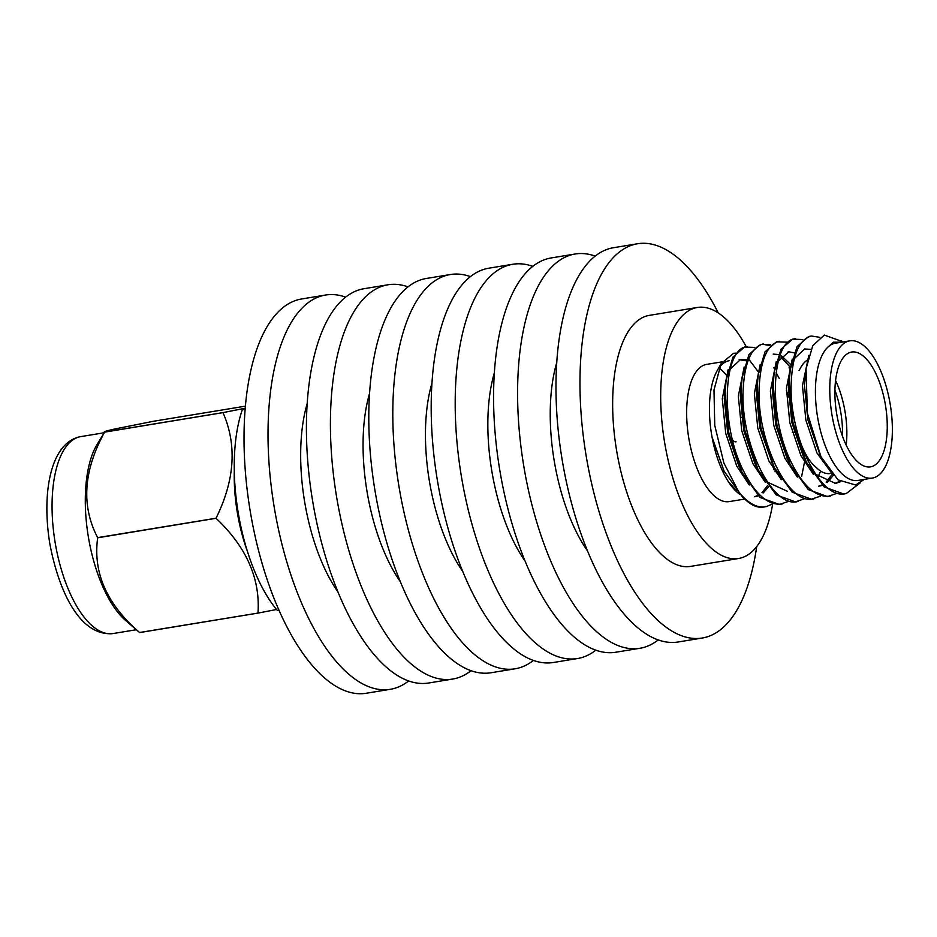 <?xml version="1.0" encoding="UTF-8"?>
<svg xmlns="http://www.w3.org/2000/svg" width="937" height="937" viewBox="0 0 937 937"><rect width="100%" height="100%" fill="white"/><g stroke="black" fill="none" stroke-linecap="round" stroke-linejoin="round"><path stroke-width="1.41" d="M835.558 380.481A58.176 24.76 -99.3 0 1 846.181 445.087M851.077 352.16A58.176 24.76 -99.3 0 1 851.639 352.054A58.176 24.76 -99.3 0 1 885.395 404.772A58.176 24.76 -99.3 0 1 871.07 466.755A58.176 24.76 -99.3 0 1 870.508 466.86A58.176 24.76 -99.3 0 1 836.753 414.142A58.176 24.76 -99.3 0 1 851.077 352.16M834.902 390.132A54.943 23.39 -99.3 0 1 842.468 436.138M139.566 632.498C106.853 604.283 92.88 572.718 97.671 537.791L216.049 518.29C246.396 547.009 260.381 578.609 257.98 613.079L139.566 632.498A117.5 50.012 -99.3 0 0 139.636 632.569L125.546 620.399A99.779 42.481 -99.3 0 1 88.301 536.491A99.779 42.481 -99.3 0 1 96.722 445.075L104.639 432.051C103.211 431.852 106.513 430.856 114.572 429.041L153.481 421.263L245.33 406.166M97.671 537.791A117.5 50.012 -99.3 0 1 97.647 537.627C81.074 505.851 83.393 470.69 104.593 432.144A117.5 50.012 -99.3 0 1 104.639 432.051L223.018 412.596L245.154 408.239M247.509 551.612A99.779 42.481 -99.3 0 1 234.285 471.206M104.593 432.144L222.994 412.631A117.523 50.024 -99.3 0 1 223.018 412.596M222.994 412.631C237.143 444.934 234.824 480.131 216.037 518.22L97.647 537.627M139.636 632.569L258.015 613.103A117.523 50.024 -99.3 0 1 257.98 613.079M258.015 613.103L276.544 609.483M408.673 680.918A199.768 85.044 -99.3 0 1 392.275 688.929A199.768 85.044 -99.3 0 1 390.342 689.292A199.768 85.044 -99.3 0 1 274.4 508.241A199.768 85.044 -99.3 0 1 323.593 295.413A199.768 85.044 -99.3 0 1 325.526 295.038A199.768 85.044 -99.3 0 1 345.577 297.111M390.342 689.292L366.332 693.239A199.768 85.044 -99.3 0 1 250.402 512.188A199.768 85.044 -99.3 0 1 299.594 299.36A199.768 85.044 -99.3 0 1 301.527 298.985L325.526 295.038M338.07 592.102A127.198 54.147 -99.3 0 1 307.113 403.847M471.065 670.658A199.768 85.044 -99.3 0 1 454.668 678.669A199.768 85.044 -99.3 0 1 452.735 679.044A199.768 85.044 -99.3 0 1 336.793 497.992A199.768 85.044 -99.3 0 1 385.985 285.153A199.768 85.044 -99.3 0 1 387.918 284.789A199.768 85.044 -99.3 0 1 407.97 286.851M452.735 679.044L428.724 682.991A199.768 85.044 -99.3 0 1 312.794 501.927A199.768 85.044 -99.3 0 1 361.987 289.1A199.768 85.044 -99.3 0 1 363.919 288.725L387.918 284.789M400.462 581.854A127.198 54.147 -99.3 0 1 369.506 393.599M533.458 660.398A199.768 85.044 -99.3 0 1 517.06 668.409A199.768 85.044 -99.3 0 1 515.127 668.784A199.768 85.044 -99.3 0 1 399.185 487.732A199.768 85.044 -99.3 0 1 448.378 274.904A199.768 85.044 -99.3 0 1 450.31 274.529A199.768 85.044 -99.3 0 1 470.362 276.602M515.127 668.784L491.117 672.731A199.768 85.044 -99.3 0 1 375.175 491.679A199.768 85.044 -99.3 0 1 424.379 278.839A199.768 85.044 -99.3 0 1 426.312 278.476L450.31 274.529M462.855 571.593A127.198 54.147 -99.3 0 1 431.898 383.338M595.85 650.149A199.768 85.044 -99.3 0 1 579.453 658.161A199.768 85.044 -99.3 0 1 577.508 658.524A199.768 85.044 -99.3 0 1 461.578 477.472A199.768 85.044 -99.3 0 1 510.77 264.644A199.768 85.044 -99.3 0 1 512.703 264.269A199.768 85.044 -99.3 0 1 532.755 266.342M577.508 658.524L553.509 662.471A199.768 85.044 -99.3 0 1 437.567 481.419A199.768 85.044 -99.3 0 1 486.772 268.591A199.768 85.044 -99.3 0 1 488.704 268.216L512.703 264.269M525.235 561.333A127.198 54.147 -99.3 0 1 494.291 373.078M658.242 639.889A199.768 85.044 -99.3 0 1 641.833 647.9A199.768 85.044 -99.3 0 1 639.901 648.275A199.768 85.044 -99.3 0 1 523.97 467.223A199.768 85.044 -99.3 0 1 573.163 254.384A199.768 85.044 -99.3 0 1 575.095 254.009A199.768 85.044 -99.3 0 1 595.147 256.082M639.901 648.275L615.902 652.211A199.768 85.044 -99.3 0 1 499.96 471.159A199.768 85.044 -99.3 0 1 549.152 258.331A199.768 85.044 -99.3 0 1 551.097 257.956L575.095 254.009M587.628 551.085A127.198 54.147 -99.3 0 1 556.683 362.83M756.686 546.587A199.768 85.044 -99.3 0 1 704.226 637.64A199.768 85.044 -99.3 0 1 702.293 638.015A199.768 85.044 -99.3 0 1 586.351 456.963A199.768 85.044 -99.3 0 1 635.555 244.135A199.768 85.044 -99.3 0 1 637.488 243.761A199.768 85.044 -99.3 0 1 718.281 312.97M702.293 638.015L678.294 641.962A199.768 85.044 -99.3 0 1 562.352 460.91A199.768 85.044 -99.3 0 1 611.545 248.071A199.768 85.044 -99.3 0 1 613.477 247.708L637.488 243.761M772.603 504.247A127.198 54.147 -99.3 0 1 739.808 558.265A127.198 54.147 -99.3 0 1 738.579 558.499A127.198 54.147 -99.3 0 1 664.755 443.224A127.198 54.147 -99.3 0 1 696.074 307.711A127.198 54.147 -99.3 0 1 697.304 307.477A127.198 54.147 -99.3 0 1 746.239 346.749M738.579 558.499L690.522 566.393A127.198 54.147 -99.3 0 1 616.71 451.119A127.198 54.147 -99.3 0 1 648.029 315.617A127.198 54.147 -99.3 0 1 649.259 315.382L697.304 307.477M737.372 492.429A69.537 29.597 -99.3 0 1 736.939 492.042A69.537 29.597 -99.3 0 1 712.05 437.052A69.537 29.597 -99.3 0 1 717.039 370.947L721.139 363.638L713.982 389.968L714.755 425.363L723.891 463.042L738.942 492.253A80.512 34.271 -99.3 0 0 746.145 500.346A80.512 34.271 -99.3 0 0 763.585 507.069L766.22 506.624C757.541 508.451 748.44 503.673 738.942 492.253M719.276 367.491A69.537 29.597 -99.3 0 1 728.775 360.757A69.537 29.597 -99.3 0 1 729.454 360.628M744.716 499.058L729.22 501.6A69.537 29.597 -99.3 0 1 688.871 438.586A69.537 29.597 -99.3 0 1 705.983 364.505A69.537 29.597 -99.3 0 1 706.662 364.376L722.251 361.811M739.598 494.209A69.537 29.597 -99.3 0 1 737.806 492.803L734.631 489.782M860.213 482.906L846.38 493.436L843.511 493.928L824.291 486.971L806.288 462.105L792.995 422.54L789.223 382.12L790.231 369.705L797.059 346.573L808.654 336.512L811.407 336.032L819.758 337.32M846.38 493.436C820.308 501.904 788.275 433.866 791.261 381.781C792.655 355.088 799.132 339.885 810.681 336.172L811.407 336.032M836.261 493.588L827.476 496.575L808.256 489.606L790.254 464.74L776.96 425.175L773.189 384.756L774.196 372.34L781.025 349.208L792.62 339.147L802.704 339.522M830.346 496.071C816.631 497.945 803.759 487.006 791.742 463.276C767.965 417.094 771.174 341.291 794.646 338.807L795.372 338.667M820.226 496.223L811.442 499.21L792.222 492.241L774.22 467.376L760.926 427.811L757.166 387.391L758.174 374.976L764.99 351.855L776.586 341.782L786.67 342.157M814.312 498.707C788.24 507.175 756.206 439.137 759.193 387.051C760.586 360.358 767.063 345.156 778.624 341.443L779.35 341.302M804.192 498.859L795.419 501.845L776.187 494.877L758.185 470.011L744.892 430.446L741.132 390.026L742.139 377.611L748.968 354.491L760.551 344.418L770.636 344.793M798.277 501.342C772.217 509.81 740.171 441.772 743.158 389.687C744.552 362.994 751.029 347.791 762.589 344.078L763.315 343.938M788.169 501.494L779.385 504.481L760.153 497.512L742.163 472.646L728.857 433.081L725.097 392.662L726.105 380.246L732.933 357.126L744.517 347.053L754.601 347.428M782.243 503.989C768.539 505.851 755.667 494.912 743.638 471.182C719.874 425 723.071 349.196 746.555 346.713L747.281 346.573M762.308 344.148L769.722 345.601M789.083 367.772L790.196 369.963M804.473 462.269L801.627 476.476M773.833 367.737L774.653 369.26M772.135 504.129L766.22 506.624M873.026 477.94A69.537 29.597 -99.3 0 1 872.359 478.069A69.537 29.597 -99.3 0 1 831.997 415.056A69.537 29.597 -99.3 0 1 849.121 340.974A69.537 29.597 -99.3 0 1 849.789 340.845A69.537 29.597 -99.3 0 1 890.15 403.859A69.537 29.597 -99.3 0 1 873.026 477.94M872.359 478.069L857.999 480.435A69.537 29.597 -99.3 0 1 818.973 424.379A69.537 29.597 -99.3 0 1 829.14 346.058A69.537 29.597 -99.3 0 1 834.762 343.329A69.537 29.597 -99.3 0 1 835.441 343.2L849.789 340.845M746.145 500.346L742.83 497.36L724.125 471.229L712.05 437.052M735.568 353.155L733.53 353.308L721.15 363.638M737.829 492.803L739.527 494.127M758.572 372.2L749.319 359.937M841.742 342.169L833.333 342.204L829.14 346.058M864.277 479.404L855.68 485.003L838.029 479.861L820.999 456.787L807.378 413.217L806.054 368.674L812.766 345.694L824.291 335.083L842.105 341.431M245.061 409.375L242.273 409.832L245.084 409.211M278.957 610.069L277.27 610.35A127.198 54.147 -99.3 0 1 242.273 409.832M719.054 368.007A69.537 29.597 -99.3 0 1 726.819 375.678M820.062 454.867L807.87 419.823L804.45 385.271L806.054 368.674M840.536 481.712L835.628 483.433L815.506 474.216M806.288 462.105L802.927 455.3L791.835 422.458L788.427 387.906L790.231 369.705M794.33 358.613L804.649 348.951L810.973 349.407M833.274 475.41L827.23 482.508M822.44 485.307L819.594 486.069M790.254 464.74L786.904 457.935L775.801 425.093L772.393 390.542L774.196 372.34M778.296 361.249L789.235 351.469M820.695 471.112L818.048 476.687M772.627 464.026L759.766 427.729L756.358 393.177L758.174 374.976M773.201 354.104L778.53 354.549M781.739 355.99L790.992 364.915M808.748 459.083L808.256 461.636M787.525 491.351L767.415 482.122M758.185 470.011L754.835 463.206L743.744 430.364L740.324 395.812L742.139 377.611M786.377 390.424L788.509 397.136M742.163 472.646L738.801 465.841L727.709 432.999L724.289 398.448L726.105 380.246M730.204 369.155L740.523 359.492L746.461 359.82M775.508 469.905L775.04 471.721M768.586 486.83L763.105 493.049M758.314 495.849L755.468 496.622M724.125 471.229L712.307 438.457M833.462 475.574L816.959 452.993L805.867 420.151L802.447 385.599L808.818 355.416M839.845 481.243L834.621 483.574M813.398 474.427L800.924 455.628L789.832 422.786L786.412 388.234L792.269 359.047M832.068 474.38L826.129 482.063M822.042 484.921L818.587 486.209M797.364 477.062L784.901 458.263L773.798 425.421L770.39 390.87L776.234 361.682M788.24 351.68L794.189 352.874M781.329 479.697L768.867 460.899L757.764 428.057L754.355 393.505L760.212 364.317M780.884 357.044L790.547 367.503M807.202 456.67L806.862 458.72M765.295 482.332L752.833 463.546L741.741 430.692L738.321 396.14L744.177 366.953M776.141 372.715L779.221 378.396M749.272 484.968L736.798 466.181L725.707 433.327L722.286 398.775L728.143 369.588M739.129 359.703L746.098 360.78M774.173 467.282L773.657 469.601M767.59 485.542L762.004 492.604M757.916 495.462L754.461 496.751M736.587 490.812L728.564 481.946M736.095 441.795A11.631 4.954 -99.3 0 1 735.99 441.807A11.631 4.954 -99.3 0 1 732.511 439.793M830.112 473.501A58.176 24.76 -99.3 0 1 817.509 468.641L814.792 466.204A54.943 23.39 -99.3 0 1 800.561 442.709M799.062 370.513L800.854 367.327A58.176 24.76 -99.3 0 1 807.612 359.984M136.31 629.723L113.166 633.529A99.779 42.481 -99.3 0 1 55.248 543.097A99.779 42.481 -99.3 0 1 79.821 436.794A99.779 42.481 -99.3 0 1 80.793 436.607L103.937 432.8M742.608 417.141L741.495 417.328M113.166 633.529C81.109 636.785 59.359 594.046 49.837 543.776C41.486 492.581 50.61 443.576 79.411 436.876L80.793 436.607M842.738 342.005L841.485 340.869M819.207 453.18L820.999 456.787M771.116 461.086L774.22 467.376M794.26 432.226L792.257 432.566"/></g></svg>
